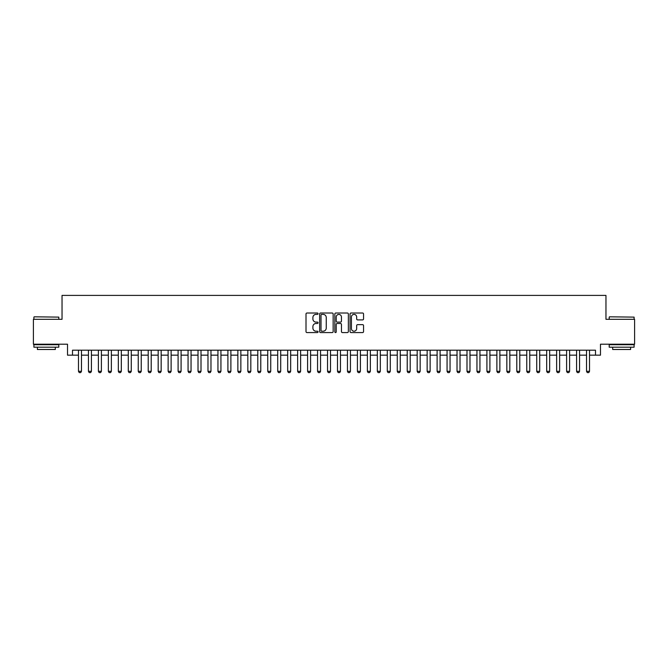 <?xml version="1.0" encoding="UTF-8"?>
<svg xmlns="http://www.w3.org/2000/svg" width="668" height="668" viewBox="0 0 668 668"><rect width="100%" height="100%" fill="white"/><g stroke="black" fill="none" stroke-linecap="round" stroke-linejoin="round"><path stroke-width="1" d="M318.06 313.701A0.685 0.685 0 0 0 317.375 313.016L306.988 313.016A0.977 0.977 0 0 0 306.011 313.993L306.011 331.595A0.977 0.977 0 0 0 306.988 332.572L317.375 332.572A0.685 0.685 0 0 0 318.06 331.887A0.685 0.685 0 0 0 317.375 331.203L316.031 331.203A3.131 3.131 0 0 1 312.9 328.071L312.9 326.61A3.131 3.131 0 0 1 316.031 323.479L317.375 323.479A0.685 0.685 0 0 0 318.06 322.794A0.685 0.685 0 0 0 317.375 322.11L316.031 322.11A3.131 3.131 0 0 1 312.9 318.978L312.9 317.509A3.131 3.131 0 0 1 316.031 314.386L317.375 314.386A0.685 0.685 0 0 0 318.06 313.701M362.574 319.905A0.977 0.977 0 0 0 363.551 318.928L363.551 313.993A0.977 0.977 0 0 0 362.574 313.016L351.042 313.016A0.977 0.977 0 0 0 350.057 313.993L350.057 331.595A0.977 0.977 0 0 0 351.042 332.572L362.574 332.572A0.977 0.977 0 0 0 363.551 331.595L363.551 325.625A0.977 0.977 0 0 0 362.574 324.648L357.639 324.648A0.977 0.977 0 0 0 356.662 325.625L356.662 328.589A2.614 2.614 0 0 1 354.048 331.203A2.614 2.614 0 0 1 351.426 328.589L351.426 316.999A2.614 2.614 0 0 1 354.048 314.386A2.614 2.614 0 0 1 356.662 316.999L356.662 318.928A0.977 0.977 0 0 0 357.639 319.905L362.574 319.905M72.503 355.167L72.503 350.191L595.497 350.191L595.497 355.167L600.482 355.167L600.482 344.212L634.6 344.212L634.6 319.304L605.96 319.304L605.96 295.398L62.04 295.398L62.04 319.304L33.4 319.304L33.4 344.212L67.518 344.212L67.518 355.167L78.482 355.167M333.148 313.993A0.977 0.977 0 0 0 332.163 313.016L320.632 313.016A0.977 0.977 0 0 0 319.646 313.993L319.646 331.595A0.977 0.977 0 0 0 320.632 332.572L332.163 332.572A0.977 0.977 0 0 0 333.148 331.595L333.148 313.993M335.837 313.016L347.368 313.016A0.977 0.977 0 0 1 348.354 313.993L348.354 331.595A0.977 0.977 0 0 1 347.368 332.572L342.433 332.572A0.977 0.977 0 0 1 341.457 331.595L341.457 324.456A0.977 0.977 0 0 0 340.48 323.479L337.206 323.479A0.977 0.977 0 0 0 336.221 324.456L336.221 331.887A0.685 0.685 0 0 1 335.536 332.572A0.685 0.685 0 0 1 334.852 331.887L334.852 313.993A0.977 0.977 0 0 1 335.837 313.016M81.463 355.167L88.443 355.167M91.424 355.167L98.405 355.167M101.394 355.167L108.366 355.167M111.356 355.167L118.328 355.167M121.317 355.167L128.289 355.167M131.279 355.167L138.251 355.167M141.24 355.167L148.213 355.167M151.202 355.167L158.174 355.167M161.163 355.167L168.136 355.167M171.125 355.167L178.097 355.167M181.086 355.167L188.059 355.167M191.048 355.167L198.02 355.167M201.01 355.167L207.982 355.167M210.971 355.167L217.943 355.167M220.933 355.167L227.905 355.167M230.894 355.167L237.866 355.167M240.856 355.167L247.828 355.167M250.817 355.167L257.79 355.167M260.779 355.167L267.751 355.167M270.74 355.167L277.713 355.167M280.702 355.167L287.674 355.167M290.663 355.167L297.636 355.167M300.625 355.167L307.597 355.167M310.587 355.167L317.559 355.167M320.548 355.167L327.529 355.167M330.51 355.167L337.49 355.167M340.471 355.167L347.452 355.167M350.441 355.167L357.413 355.167M360.403 355.167L367.375 355.167M370.364 355.167L377.336 355.167M380.326 355.167L387.298 355.167M390.287 355.167L397.26 355.167M400.249 355.167L407.221 355.167M410.21 355.167L417.183 355.167M420.172 355.167L427.144 355.167M430.134 355.167L437.106 355.167M440.095 355.167L447.067 355.167M450.057 355.167L457.029 355.167M460.018 355.167L466.99 355.167M469.98 355.167L476.952 355.167M479.941 355.167L486.914 355.167M489.903 355.167L496.875 355.167M499.864 355.167L506.837 355.167M509.826 355.167L516.798 355.167M519.788 355.167L526.76 355.167M529.749 355.167L536.721 355.167M539.711 355.167L546.683 355.167M549.672 355.167L556.644 355.167M559.634 355.167L566.606 355.167M569.595 355.167L576.576 355.167M579.557 355.167L586.537 355.167M589.518 355.167L595.497 355.167M321.7 314.386A0.685 0.685 0 0 0 321.016 315.071L321.016 330.518A0.685 0.685 0 0 0 321.7 331.203L323.12 331.203A3.131 3.131 0 0 0 326.251 328.071L326.251 317.509A3.131 3.131 0 0 0 323.12 314.386L321.7 314.386M341.457 317.049A2.614 2.614 0 0 0 338.843 314.436A2.614 2.614 0 0 0 336.221 317.049L336.221 321.133A0.977 0.977 0 0 0 337.206 322.11L340.48 322.11A0.977 0.977 0 0 0 341.457 321.133L341.457 317.049M81.463 350.191L81.463 371.308L80.719 372.602L79.225 372.602L78.482 371.308L78.482 350.191M78.482 371.308L81.463 371.308M34.193 316.816L58.801 317.116L34.193 316.816M46.351 347.201L33.901 347.201L33.901 344.713L58.801 344.713L58.801 347.201L46.351 347.201M55.319 347.201L55.319 349.489L37.383 349.489L37.383 347.201M609.5 316.816L634.099 317.116L609.5 316.816M621.649 347.201L609.199 347.201L609.199 344.713L634.099 344.713L634.099 347.201L621.649 347.201M630.617 347.201L630.617 349.489L612.681 349.489L612.681 347.201M91.424 350.191L91.424 371.308L90.681 372.602L89.186 372.602L88.443 371.308L88.443 350.191M88.443 371.308L91.424 371.308M101.394 350.191L101.394 371.308L100.643 372.602L99.148 372.602L98.405 371.308L98.405 350.191M98.405 371.308L101.394 371.308M111.356 350.191L111.356 371.308L110.604 372.602L109.109 372.602L108.366 371.308L108.366 350.191M108.366 371.308L111.356 371.308M121.317 350.191L121.317 371.308L120.566 372.602L119.071 372.602L118.328 371.308L118.328 350.191M118.328 371.308L121.317 371.308M131.279 350.191L131.279 371.308L130.527 372.602L129.033 372.602L128.289 371.308L128.289 350.191M128.289 371.308L131.279 371.308M141.24 350.191L141.24 371.308L140.489 372.602L138.994 372.602L138.251 371.308L138.251 350.191M138.251 371.308L141.24 371.308M151.202 350.191L151.202 371.308L150.45 372.602L148.956 372.602L148.213 371.308L148.213 350.191M148.213 371.308L151.202 371.308M161.163 350.191L161.163 371.308L160.412 372.602L158.917 372.602L158.174 371.308L158.174 350.191M158.174 371.308L161.163 371.308M171.125 350.191L171.125 371.308L170.373 372.602L168.879 372.602L168.136 371.308L168.136 350.191M168.136 371.308L171.125 371.308M181.086 350.191L181.086 371.308L180.335 372.602L178.84 372.602L178.097 371.308L178.097 350.191M178.097 371.308L181.086 371.308M191.048 350.191L191.048 371.308L190.297 372.602L188.802 372.602L188.059 371.308L188.059 350.191M188.059 371.308L191.048 371.308M201.01 350.191L201.01 371.308L200.258 372.602L198.763 372.602L198.02 371.308L198.02 350.191M198.02 371.308L201.01 371.308M210.971 350.191L210.971 371.308L210.22 372.602L208.733 372.602L207.982 371.308L207.982 350.191M207.982 371.308L210.971 371.308M220.933 350.191L220.933 371.308L220.189 372.602L218.695 372.602L217.943 371.308L217.943 350.191M217.943 371.308L220.933 371.308M230.894 350.191L230.894 371.308L230.151 372.602L228.656 372.602L227.905 371.308L227.905 350.191M227.905 371.308L230.894 371.308M240.856 350.191L240.856 371.308L240.113 372.602L238.618 372.602L237.866 371.308L237.866 350.191M237.866 371.308L240.856 371.308M250.817 350.191L250.817 371.308L250.074 372.602L248.579 372.602L247.828 371.308L247.828 350.191M247.828 371.308L250.817 371.308M260.779 350.191L260.779 371.308L260.036 372.602L258.541 372.602L257.79 371.308L257.79 350.191M257.79 371.308L260.779 371.308M270.74 350.191L270.74 371.308L269.997 372.602L268.503 372.602L267.751 371.308L267.751 350.191M267.751 371.308L270.74 371.308M280.702 350.191L280.702 371.308L279.959 372.602L278.464 372.602L277.713 371.308L277.713 350.191M277.713 371.308L280.702 371.308M290.663 350.191L290.663 371.308L289.92 372.602L288.426 372.602L287.674 371.308L287.674 350.191M287.674 371.308L290.663 371.308M300.625 350.191L300.625 371.308L299.882 372.602L298.387 372.602L297.636 371.308L297.636 350.191M297.636 371.308L300.625 371.308M310.587 350.191L310.587 371.308L309.843 372.602L308.349 372.602L307.597 371.308L307.597 350.191M307.597 371.308L310.587 371.308M320.548 350.191L320.548 371.308L319.805 372.602L318.31 372.602L317.559 371.308L317.559 350.191M317.559 371.308L320.548 371.308M330.51 350.191L330.51 371.308L329.767 372.602L328.272 372.602L327.529 371.308L327.529 350.191M327.529 371.308L330.51 371.308M340.471 350.191L340.471 371.308L339.728 372.602L338.233 372.602L337.49 371.308L337.49 350.191M337.49 371.308L340.471 371.308M350.441 350.191L350.441 371.308L349.69 372.602L348.195 372.602L347.452 371.308L347.452 350.191M347.452 371.308L350.441 371.308M360.403 350.191L360.403 371.308L359.651 372.602L358.157 372.602L357.413 371.308L357.413 350.191M357.413 371.308L360.403 371.308M370.364 350.191L370.364 371.308L369.613 372.602L368.118 372.602L367.375 371.308L367.375 350.191M367.375 371.308L370.364 371.308M380.326 350.191L380.326 371.308L379.574 372.602L378.08 372.602L377.336 371.308L377.336 350.191M377.336 371.308L380.326 371.308M390.287 350.191L390.287 371.308L389.536 372.602L388.041 372.602L387.298 371.308L387.298 350.191M387.298 371.308L390.287 371.308M400.249 350.191L400.249 371.308L399.497 372.602L398.003 372.602L397.26 371.308L397.26 350.191M397.26 371.308L400.249 371.308M410.21 350.191L410.21 371.308L409.459 372.602L407.964 372.602L407.221 371.308L407.221 350.191M407.221 371.308L410.21 371.308M420.172 350.191L420.172 371.308L419.421 372.602L417.926 372.602L417.183 371.308L417.183 350.191M417.183 371.308L420.172 371.308M430.134 350.191L430.134 371.308L429.382 372.602L427.887 372.602L427.144 371.308L427.144 350.191M427.144 371.308L430.134 371.308M440.095 350.191L440.095 371.308L439.344 372.602L437.849 372.602L437.106 371.308L437.106 350.191M437.106 371.308L440.095 371.308M450.057 350.191L450.057 371.308L449.305 372.602L447.81 372.602L447.067 371.308L447.067 350.191M447.067 371.308L450.057 371.308M460.018 350.191L460.018 371.308L459.267 372.602L457.78 372.602L457.029 371.308L457.029 350.191M457.029 371.308L460.018 371.308M469.98 350.191L469.98 371.308L469.237 372.602L467.742 372.602L466.99 371.308L466.99 350.191M466.99 371.308L469.98 371.308M479.941 350.191L479.941 371.308L479.198 372.602L477.704 372.602L476.952 371.308L476.952 350.191M476.952 371.308L479.941 371.308M489.903 350.191L489.903 371.308L489.16 372.602L487.665 372.602L486.914 371.308L486.914 350.191M486.914 371.308L489.903 371.308M499.864 350.191L499.864 371.308L499.121 372.602L497.627 372.602L496.875 371.308L496.875 350.191M496.875 371.308L499.864 371.308M509.826 350.191L509.826 371.308L509.083 372.602L507.588 372.602L506.837 371.308L506.837 350.191M506.837 371.308L509.826 371.308M519.788 350.191L519.788 371.308L519.044 372.602L517.55 372.602L516.798 371.308L516.798 350.191M516.798 371.308L519.788 371.308M529.749 350.191L529.749 371.308L529.006 372.602L527.511 372.602L526.76 371.308L526.76 350.191M526.76 371.308L529.749 371.308M539.711 350.191L539.711 371.308L538.967 372.602L537.473 372.602L536.721 371.308L536.721 350.191M536.721 371.308L539.711 371.308M549.672 350.191L549.672 371.308L548.929 372.602L547.434 372.602L546.683 371.308L546.683 350.191M546.683 371.308L549.672 371.308M559.634 350.191L559.634 371.308L558.891 372.602L557.396 372.602L556.644 371.308L556.644 350.191M556.644 371.308L559.634 371.308M569.595 350.191L569.595 371.308L568.852 372.602L567.357 372.602L566.606 371.308L566.606 350.191M566.606 371.308L569.595 371.308M579.557 350.191L579.557 371.308L578.814 372.602L577.319 372.602L576.576 371.308L576.576 350.191M576.576 371.308L579.557 371.308M589.518 350.191L589.518 371.308L588.775 372.602L587.281 372.602L586.537 371.308L586.537 350.191M586.537 371.308L589.518 371.308M33.901 319.304L33.901 317.116M39.579 344.713L39.579 344.212M53.123 344.713L53.123 344.212M58.801 319.304L58.801 317.116M609.199 319.304L609.199 317.116M614.877 344.713L614.877 344.212M628.421 344.713L628.421 344.212M634.099 319.304L634.099 317.116"/></g></svg>
